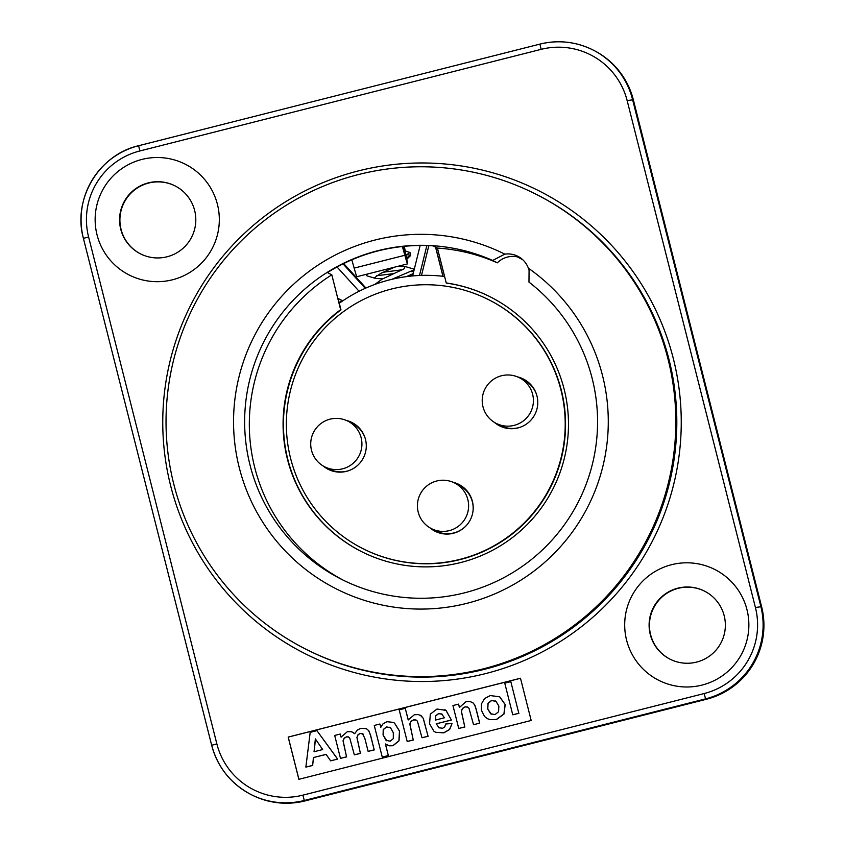 <?xml version="1.0" encoding="UTF-8"?>
<svg xmlns="http://www.w3.org/2000/svg" width="845" height="845" viewBox="0 0 845 845"><rect width="100%" height="100%" fill="white"/><g stroke="black" fill="none" stroke-linecap="round" stroke-linejoin="round"><path stroke-width="1.27" d="M490.713 297.081A142.71 142.689 -63 0 0 446.572 283.107L446.234 282.938A142.71 142.689 117 0 1 460.789 562.516A142.71 142.689 117 0 1 340.63 309.671L340.979 309.851A142.71 142.689 -63 0 0 361.206 551.436M746.969 609.657A62.097 62.086 117 0 1 702.005 685.094A62.097 62.086 117 0 1 626.589 640.14A62.097 62.086 117 0 1 671.543 564.703A62.097 62.086 117 0 1 746.969 609.657M724.197 615.773A38.131 38.12 117 0 1 669.927 659.111A38.131 38.12 117 0 1 663.441 595.334A38.131 38.12 117 0 1 724.197 615.773M217.429 204.353A62.097 62.086 117 0 1 172.464 279.79A62.097 62.086 117 0 1 97.038 234.836A62.097 62.086 117 0 1 142.002 159.409A62.097 62.086 117 0 1 217.429 204.353M194.646 210.468A38.131 38.12 117 0 1 140.386 253.806A38.131 38.12 117 0 1 133.901 190.04A38.131 38.12 117 0 1 194.646 210.468M704.698 591.236A38.131 38.12 -63 0 0 650.608 634.658A38.131 38.12 -63 0 0 670.096 659.195M175.158 185.942A38.131 38.12 -63 0 0 121.067 229.365A38.131 38.12 -63 0 0 140.555 253.891M528.97 282.103L529.076 270.368L528.378 268.192A187.379 187.347 -63 0 1 466.884 603.341A187.379 187.347 -63 0 1 303.524 275.681A187.379 187.347 -63 0 1 504.814 254.144L492.646 260.45A176.489 176.457 117 0 0 250.035 465.109A176.489 176.457 117 0 0 531.209 559.686A176.489 176.457 117 0 0 528.97 282.103M520.171 257.683A21.79 21.78 -63 0 0 497.335 262.837L492.646 260.45M497.335 262.837A176.489 176.457 -63 0 0 437.414 248.071L433.073 245.863A176.489 176.457 -63 0 0 327.469 272.608L331.81 274.815A176.489 176.457 -63 0 0 343.376 580.24M211.672 745.269C217.693 767.344 230.801 783.759 250.986 794.511L251.799 794.923A76.261 76.251 -63 0 0 305.108 800.891L706.378 699.28A76.261 76.251 -63 0 0 761.598 606.636L633.327 99.731A76.261 76.251 -63 0 0 594.014 50.489L593.201 50.077A76.261 76.251 -63 0 0 539.892 44.109L138.622 145.72A76.261 76.251 -63 0 0 83.401 238.364L211.672 745.269A76.261 76.251 -63 0 0 304.295 800.479L302.869 795.156A70.811 70.8 117 0 1 216.859 743.885L88.598 236.98L83.401 238.364L211.672 745.269L216.859 743.885M483.456 668.817A254.926 254.884 117 0 1 167.616 393.347A254.926 254.884 117 0 1 536.596 194.519A254.926 254.884 117 0 1 483.456 668.817M481.396 703.969L484.523 698.593L490.237 695.562L499.617 696.787L505.088 704.476L503.916 713.94L496.332 719.496L489.963 719.591L487.407 718.694L484.565 716.518L481.386 710.201L481.396 703.969M499.722 696.84L505.204 704.529L504.021 714.004L496.437 719.56L490.068 719.655L487.407 718.694M496.057 701.361L491.621 700.558L488.083 703.378L487.787 709.008L490.618 713.761L495.064 714.564L498.582 711.743L498.867 706.071L495.952 701.308L491.505 700.494L487.977 703.315L487.681 708.955L491.294 714.162M490.723 713.814L491.346 714.183M495.952 701.308L495.265 700.896M435.555 732.277L443.783 732.868L449.635 729.541L452.033 723.552L449.519 729.488L443.667 732.816L435.555 732.277L433.844 731.147L429.577 723.827L430.306 714.152L437.013 709.018L445.938 710.36L451.378 719.993L436.189 723.827L439.189 727.925M444.766 709.652L446.044 710.413L451.378 719.993M451.483 720.046L436.189 723.827M436.295 723.88L439.242 727.946M438.83 727.703L442.59 728.274L444.787 726.89L445.621 724.017L451.917 723.5M442.051 714.141L438.555 713.571L435.64 715.842L435.365 720.088L444.417 717.796L441.629 713.898M442.157 714.194L438.661 713.624L435.745 715.895L435.471 720.141M379.912 724.007L380.768 727.376L383.028 723.816L386.925 721.683L393.295 722.39L394.488 723.098L399.474 731.115L398.924 740.748L392.936 745.649L389.302 745.765L385.394 743.991L388.32 755.536L382.257 757.067L374.261 725.443L379.912 724.007L380.82 727.218M393.295 722.39L394.594 723.162L399.579 731.168L399.03 740.801L393.041 745.702L389.408 745.818L386.978 744.91M385.51 744.065L388.32 755.536M388.425 755.588L382.257 757.067M390.622 727.788L386.598 726.943L383.345 729.594L383.165 735.044L386.028 740.315L390.232 741.213L393.316 738.625L393.316 732.721L390.517 727.735L386.492 726.89L383.239 729.541L383.06 734.992L386.873 740.833M386.133 740.368L386.925 740.854M390.517 727.735L389.735 727.249M330.649 760.849L326.075 754.363L313.432 757.553L312.639 765.401L305.858 767.112L310.189 732.372L316.938 730.661L337.599 759.085L330.649 760.849L337.599 759.085M326.117 754.427L313.432 757.553M313.537 757.606L312.639 765.401M312.745 765.454L305.858 767.112M337.704 759.148L316.938 730.661M315.354 738.91L314.044 751.733L322.674 749.547L315.354 738.91M315.449 739.058L314.16 751.701M341.137 737.03L340.281 734.03L341.074 737.157L347.295 731.707L351.34 731.654L354.689 733.713L357.255 730.154L360.752 728.305L366.392 728.686L368.652 730.598L370.48 735.192L374.187 749.832L368.124 751.374L364.808 738.276L362.41 733.566M352.608 732.14L354.71 733.682M366.392 728.686L368.769 730.65L370.585 735.245L374.187 749.832M374.293 749.895L368.124 751.374M363.075 734.03L360.16 733.386L357.963 734.77L356.917 737.463L360.392 753.317L354.34 754.86L349.745 738.065L348.383 736.872L346.418 736.861L344.084 738.255L343.028 740.843L346.545 756.824L340.482 758.356L334.694 735.446L340.281 734.03M363.181 734.083L360.266 733.449L358.069 734.833L357.023 737.516L360.392 753.317M360.509 753.381L354.34 754.86M348.615 736.977L346.524 736.924L344.19 738.319L343.133 740.896L346.545 756.824M346.651 756.877L340.482 758.356M408.198 719.961L414.346 714.754L418.317 714.574L421.349 715.916L423.197 718.303L428.056 736.217L421.993 737.748L417.43 721.155L415.825 719.919L413.49 719.908L410.976 721.324L409.793 723.975L413.247 739.956L407.195 741.487L399.199 709.863L405.262 708.332L408.198 719.961M420.314 715.229L423.303 718.356L428.056 736.217M428.161 736.27L421.993 737.748M416.258 720.109L413.596 719.961L411.082 721.376L409.909 724.028L413.247 739.956M413.363 740.009L407.195 741.487M408.262 719.834L405.262 708.332M473.549 724.714L468.996 708.311L467.306 706.938L465.046 706.864L462.437 708.448L461.307 711.163L464.792 726.922L458.729 728.453L452.941 705.543L458.571 704.117L459.416 707.487L465.986 701.699L469.841 701.487L472.82 702.702L474.647 704.941L476.01 708.934L479.611 723.172L473.549 724.714L479.611 723.172M467.655 707.096L465.151 706.927L462.553 708.501L461.412 711.226L464.792 726.922M464.898 726.985L458.729 728.453M459.479 707.349L458.571 704.117M472.925 702.755L474.753 705.005L476.126 708.997L479.717 723.236M504.761 683.172L510.824 681.64L518.809 713.264L512.746 714.796L504.761 683.172M518.809 713.264L510.824 681.64M518.914 713.317L512.746 714.796M531.178 720.479L298.866 779.312L288.177 737.072L520.488 678.239L531.178 720.479M520.499 678.292L288.24 737.104L298.919 779.291M331.81 274.815L340.63 309.671M342.172 300.566L338.095 298.486L340.979 309.851M504.814 254.144A21.79 21.78 117 0 1 528.378 268.192M446.234 282.938L437.414 248.071M394.414 267.21L380.704 273.421L374.831 277.477L375.803 278.48L382.817 278.797M395.587 277.889L400.456 277.551M406.392 276.632L413.205 273.6M413.691 271.625L411.188 271.615M394.478 273.516L376.595 275.734M367.079 275.903L366.371 275.385L367.448 274.033M406.529 257.873L410.659 255.19L406.91 254.725M397.837 266.344L405.082 266.492L404.163 268.773L382.151 279.125L374.726 284.48M405.209 250.912L409.994 252.518L406.012 255.137M383.144 272.248L402.516 269.724M414.145 269.787L391.774 279.336M346.144 420.356A26.258 26.248 117 0 1 363.434 457.8A26.258 26.248 117 0 1 322.98 465.849M517.636 376.923A26.258 26.248 117 0 1 534.927 414.367A26.258 26.248 117 0 1 494.473 422.416M453.152 482.305A26.258 26.248 117 0 1 470.348 519.728A26.258 26.248 117 0 1 429.968 527.84M444.597 276.463A149.037 149.005 -63 0 0 339.299 303.249M362.516 548.437L362.854 548.616A139.446 139.425 -63 0 0 561.291 390.126A139.446 139.425 -63 0 0 489.403 300.081L489.054 299.912A139.446 139.425 117 0 1 512.788 533.132A139.446 139.425 117 0 1 301.538 360.91A139.446 139.425 117 0 1 489.054 299.912M483.002 406.846A25.603 25.593 -63 0 0 496.195 423.377L500.747 425.7A25.603 25.593 -63 0 0 519.77 427.39M536.533 394.457A25.603 25.593 -63 0 0 523.984 380.07L519.432 377.757A25.603 25.593 -63 0 0 501.539 375.75M311.509 450.279A25.603 25.593 -63 0 0 324.702 466.81L329.254 469.123A25.603 25.593 -63 0 0 348.277 470.813M365.04 437.879A25.603 25.593 -63 0 0 352.492 423.493L347.939 421.18A25.603 25.593 -63 0 0 330.046 419.173M418.201 512.091A25.603 25.593 -63 0 0 431.404 528.621L435.946 530.945A25.603 25.593 -63 0 0 465.426 526.456M472.904 511.785A25.603 25.593 -63 0 0 459.184 485.315L454.631 482.991A25.603 25.593 -63 0 0 436.738 480.995M337.028 266.999L359.093 291.261M365.251 288.335L343.028 263.883M343.683 263.555L365.938 288.029M421.497 275.396L428.848 245.641M426.862 245.568L419.479 275.47M412.624 275.935L420.145 245.483M402.579 246.497L403.477 249.676A69.723 0.972 75.8 0 0 405.938 257.545A69.723 0.972 75.8 0 0 405.716 255.792L403.931 246.36M404.343 246.317L407.301 261.971A76.261 1.067 -104.2 0 1 407.543 263.883A76.261 1.067 -104.2 0 1 404.85 255.274L402.378 246.518M351.826 259.806L354.161 268.108A76.261 1.067 75.8 0 0 356.854 276.716L407.543 263.883M435.671 247.184L443.033 276.283M442.938 276.273L435.566 247.131M341.074 300.007L341.496 301.697M305.108 800.891L304.295 800.479L705.575 698.868A76.261 76.251 -63 0 0 760.785 606.224L632.514 99.319A76.261 76.251 -63 0 0 593.201 50.077C576.153 41.637 558.387 39.652 539.892 44.109L541.138 49.348A70.811 70.8 117 0 1 627.148 100.608L633.327 99.731M536.596 194.519L537.6 195.037A254.926 254.884 117 0 1 484.46 669.324A254.926 254.884 117 0 1 306.27 649.382L305.256 648.875M485.6 673.592A259.278 259.235 -63 0 0 673.328 358.607A259.278 259.235 -63 0 0 358.407 170.901A259.278 259.235 -63 0 0 170.679 485.886A259.278 259.235 -63 0 0 485.6 673.592M627.148 100.608L755.419 607.513A70.811 70.8 117 0 1 704.149 693.544L705.575 698.868L706.378 699.28M761.598 606.636L755.419 607.513M88.598 236.98A70.811 70.8 117 0 1 139.869 150.959L138.622 145.72C98.865 154.698 72.385 199.114 83.401 238.364M139.869 150.959L541.138 49.348M704.149 693.544L302.869 795.156M341.359 301.137A153.61 153.579 -63 0 0 339.172 302.721L341.359 301.137M496.195 423.377A25.603 25.593 -63 0 0 532.635 394.288A25.603 25.593 -63 0 0 519.432 377.757A25.603 25.603 0 0 0 484.998 388.953A25.603 25.603 0 0 0 496.195 423.377M324.702 466.81A25.603 25.593 -63 0 0 361.142 437.71A25.603 25.593 -63 0 0 347.939 421.18A25.603 25.603 0 0 0 313.506 432.376A25.603 25.603 0 0 0 324.702 466.81M431.404 528.621A25.603 25.593 -63 0 0 467.834 499.522A25.603 25.593 -63 0 0 454.631 482.991A25.603 25.603 0 0 0 420.197 494.198A25.603 25.603 0 0 0 431.404 528.621M354.161 268.108L404.85 255.274M138.612 145.72L539.892 44.109M522.749 259.732L516.707 256.521M406.794 259.299L410.427 255.697M375.782 278.48L367.068 275.903M411.198 276.072L413.047 274.234M405.093 266.492L413.818 269.08M366.096 274.371L366.35 275.385M410.005 252.518L410.681 255.179"/></g></svg>
